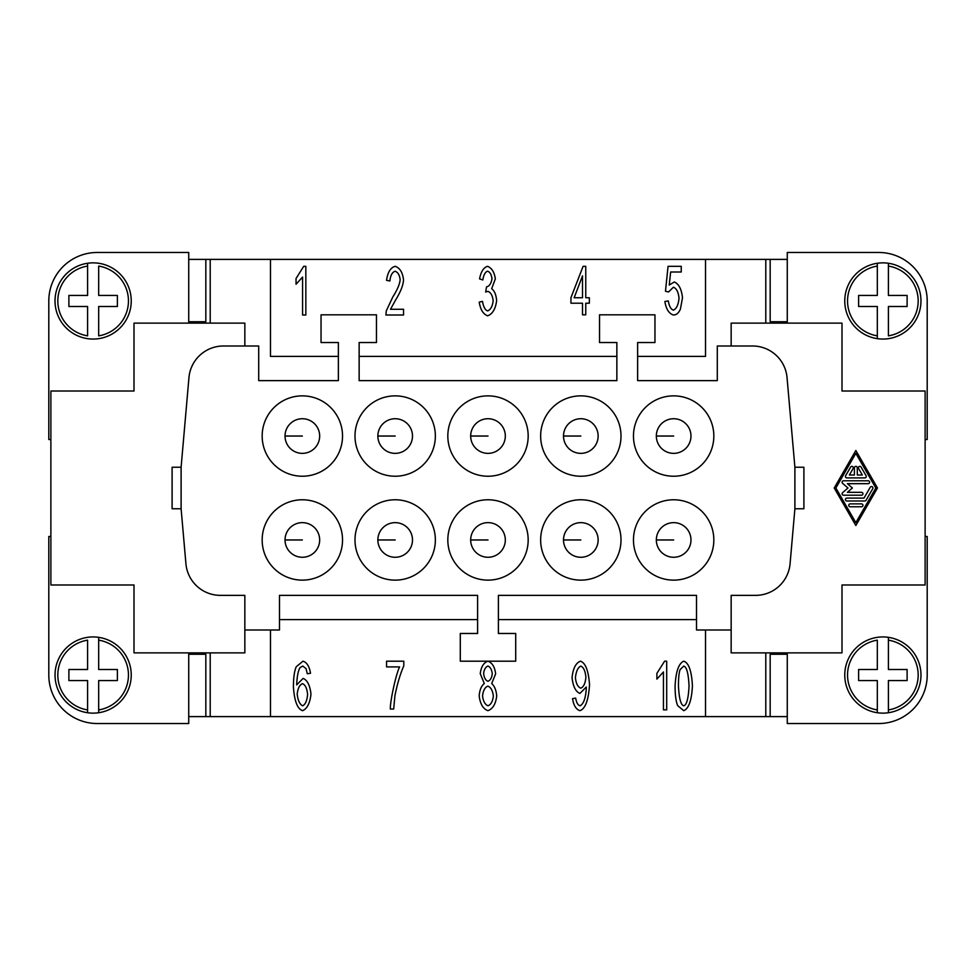 <?xml version="1.0" encoding="UTF-8"?>
<svg xmlns="http://www.w3.org/2000/svg" width="976" height="976" viewBox="0 0 976 976"><rect width="100%" height="100%" fill="white"/><g stroke="black" fill="none" stroke-linecap="round" stroke-linejoin="round"><path stroke-width="1.46" d="M787.266 323.129L787.266 252.467L878.705 252.467A48.495 48.495 0 0 1 927.2 300.962L927.2 439.505L925.126 439.505M925.126 536.495L927.2 536.495L927.2 675.038A48.495 48.495 0 0 1 878.705 723.533L787.266 723.533L787.266 652.871M731.158 345.992L731.158 323.129L841.995 323.129L841.995 391.01L925.126 391.01L925.126 584.99L841.995 584.99L841.995 652.871L731.158 652.871L731.158 630.008L696.51 630.008L696.51 595.372L498.394 595.372L498.394 633.473L515.706 633.473L515.706 661.191L460.294 661.191L460.294 633.473L477.606 633.473L477.606 595.372L279.49 595.372L279.49 630.008L244.842 630.008L244.842 595.372L220.43 595.372A34.636 34.636 0 0 1 185.928 563.762L181.109 508.777L172.105 508.777L172.105 467.223L181.109 467.223L188.954 377.602A34.636 34.636 0 0 1 223.455 345.992L258.701 345.992L258.701 380.628L338.367 380.628L338.367 342.527L321.043 342.527L321.043 314.809L376.468 314.809L376.468 342.527L359.144 342.527L359.144 380.628L616.856 380.628L616.856 342.527L599.532 342.527L599.532 314.809L654.957 314.809L654.957 342.527L637.633 342.527L637.633 380.628L717.299 380.628L717.299 345.992L752.545 345.992A34.636 34.636 0 0 1 787.046 377.602L794.891 467.223L803.895 467.223L803.895 508.777L794.891 508.777L790.072 563.762A34.636 34.636 0 0 1 755.57 595.372L731.158 595.372L731.158 630.008M877.485 488L855.842 525.527L834.212 488L855.842 450.473L877.485 488M855.842 522.636L875.826 488L855.842 453.364L835.871 488L855.842 522.636M854.403 467.797A1.44 1.44 0 0 1 855.842 466.357A1.44 1.44 0 0 1 857.294 467.797L857.294 475.007L862.333 475.007L858.587 468.517A1.44 1.44 0 0 1 859.112 466.54A1.44 1.44 0 0 1 861.088 467.077L866.078 475.739A1.44 1.44 0 0 1 864.834 477.898L846.863 477.898A1.44 1.44 0 0 1 845.619 475.739L850.608 467.077A1.44 1.44 0 0 1 852.573 466.54A1.44 1.44 0 0 1 853.109 468.517L849.364 475.007L854.403 475.007L854.403 467.797M850.194 506.764A1.44 1.44 0 0 1 848.754 505.324A1.44 1.44 0 0 1 850.194 503.872L861.503 503.872A1.44 1.44 0 0 1 862.943 505.324A1.44 1.44 0 0 1 861.503 506.764L850.194 506.764M866.078 500.261A1.44 1.44 0 0 1 864.834 500.993L846.863 500.993A1.44 1.44 0 0 1 845.423 499.541A1.44 1.44 0 0 1 846.863 498.102L864.004 498.102L870.238 487.28A1.44 1.44 0 0 1 872.215 486.756A1.44 1.44 0 0 1 872.739 488.72L866.078 500.261M847.4 492.331L861.503 492.331A1.44 1.44 0 0 1 862.943 493.771A1.44 1.44 0 0 1 861.503 495.21L843.532 495.21A1.44 1.44 0 0 1 842.593 492.685L847.985 488L842.593 483.315A1.44 1.44 0 0 1 843.532 480.79L868.164 480.79A1.44 1.44 0 0 1 869.604 482.229A1.44 1.44 0 0 1 868.164 483.669L847.4 483.669L852.39 488L847.4 492.331M787.266 654.262L770.162 654.262L770.162 716.604L705.526 716.604L705.526 630.008M765.794 716.604L765.794 652.871M765.794 323.129L765.794 259.396L787.266 259.396M888.404 637.34L888.404 640.146L888.404 637.34A38.101 38.101 0 0 1 888.404 712.736A38.101 38.101 0 0 1 844.765 675.038A38.101 38.101 0 0 1 888.404 637.34A38.101 38.101 0 0 1 888.404 712.736L888.404 709.93L888.404 712.736M877.326 712.736L877.326 709.93A35.331 35.331 0 0 1 877.326 640.146L877.326 669.499L858.624 669.499L858.624 680.577L877.326 680.577L877.326 712.736M270.474 630.008L270.474 716.604L705.526 716.604M487.902 661.191C492.221 662.753 494.795 666.974 495.637 673.83L491.709 683.542C494.6 686.165 496.259 690.313 496.699 695.998C495.747 704.001 492.819 708.893 487.939 710.674C483.071 708.905 480.143 703.952 479.179 695.815C479.667 689.934 481.363 685.847 484.291 683.542L480.253 673.684C481.07 666.876 483.62 662.704 487.902 661.191M386.581 666.913L386.581 661.191L403.808 661.191L403.808 665.803C400.258 673.94 397.293 683.908 394.926 695.705L393.67 709.052L390.315 709.052C390.095 701.207 396.061 673.611 399.623 666.913L386.581 666.913M572.534 698.633L575.669 698.108C576.474 702.683 577.938 705.245 580.073 705.794C583.611 704.025 585.685 698.157 586.32 688.202L586.283 687.019L579.927 693.411C575.657 691.691 573.034 686.409 572.046 677.564C573.046 668.401 575.828 662.948 580.403 661.191C585.441 662.765 588.479 670.585 589.528 684.615C588.577 699.963 585.393 708.649 580 710.674C576.157 709.528 573.668 705.514 572.534 698.633M666.693 709.857L663.448 709.857L663.448 671.939L656.897 679.113L656.897 673.342L664.595 661.191L666.693 661.191L666.693 709.857M675.087 685.945C675.843 671.537 678.747 663.277 683.773 661.191C688.775 662.802 691.655 671.061 692.423 685.945C691.667 700.304 688.788 708.552 683.773 710.674L677.71 705.685C675.965 701.622 675.087 695.046 675.087 685.945M310.527 673.269L307.281 673.757L306.061 668.621L302.767 666.059L299.998 667.657C298.144 670.768 297.046 676.514 296.667 684.884L303.133 678.405C307.379 680.174 309.99 685.408 310.978 694.119C309.978 703.123 307.208 708.649 302.658 710.674C297.521 709.125 294.447 701.293 293.422 687.165C293.422 677.808 294.362 670.988 296.265 666.73L302.987 661.191C306.867 662.387 309.38 666.413 310.527 673.269M477.606 619.626L279.49 619.626M585.905 677.259C585.283 670.976 583.587 667.255 580.805 666.108C577.926 667.401 576.121 671.281 575.413 677.747C576.047 683.529 577.816 687.006 580.732 688.165C583.587 687.08 585.307 683.444 585.905 677.259M678.454 685.945C679.101 698.548 680.87 705.172 683.773 705.794C686.64 705.148 688.409 698.535 689.056 685.945C688.409 673.342 686.64 666.73 683.737 666.108L680.113 669.573C679.003 672.537 678.454 677.991 678.454 685.945M483.62 673.452C484.096 677.771 485.548 680.37 487.976 681.26C490.355 680.333 491.782 677.844 492.27 673.794C491.745 669.585 490.306 667.011 487.939 666.059C485.56 667.011 484.12 669.475 483.62 673.452M482.547 695.851C483.169 701.146 484.987 704.465 487.976 705.794C490.928 704.66 492.721 701.427 493.344 696.071C492.697 690.605 490.879 687.287 487.866 686.14C484.938 687.287 483.157 690.532 482.547 695.851M297.192 694.156C297.912 700.426 299.717 704.318 302.584 705.794C305.293 704.635 306.976 700.866 307.611 694.485C307.013 688.361 305.293 684.749 302.475 683.664C299.608 684.81 297.839 688.312 297.192 694.156M787.266 321.738L770.162 321.738L770.162 259.396M515.706 661.191L460.294 661.191M637.633 356.374L705.526 356.374L705.526 259.396L765.794 259.396M705.526 259.396L270.474 259.396L270.474 356.374L338.367 356.374M664.876 301.474L668.316 300.95C669.219 306.305 670.915 309.355 673.416 310.124C676.49 308.843 678.357 304.89 679.028 298.253C678.418 292.031 676.539 288.359 673.379 287.237L668.536 291.97L665.473 291.238L668.06 266.326L681.248 266.326L681.248 272.011L670.646 272.011L669.243 285.029L674.27 281.991C678.747 283.772 681.492 289.006 682.505 297.704L680.406 309.124C678.698 313.04 676.368 315.004 673.416 315.004C668.926 313.552 666.083 309.05 664.876 301.474M479.216 302.133L482.473 301.364C483.51 307.074 485.243 310.246 487.683 310.893C490.672 309.66 492.502 306.293 493.161 300.767C492.563 295.582 490.83 292.434 487.939 291.348L485.658 292.007L486.536 286.871C489.403 286.224 491.221 283.528 491.977 278.782C491.477 274.61 490.025 272.084 487.61 271.206C485.255 271.926 483.657 274.842 482.803 279.966L479.558 278.892C480.936 271.706 483.596 267.522 487.536 266.326C491.794 268.022 494.405 272.206 495.332 278.892L491.672 288.725C494.515 290.848 496.162 294.825 496.625 300.657C495.588 308.867 492.612 313.918 487.683 315.809C483.279 314.284 480.448 309.721 479.216 302.133M305.842 315.004L302.584 315.004L302.584 277.074L296.045 284.248L296.045 278.477L303.731 266.326L305.842 266.326L305.842 315.004M403.539 309.27L403.539 315.004L385.91 315.004L386.289 310.856L392.755 297.07C397.378 289.726 399.843 283.906 400.148 279.624C399.599 275.061 397.915 272.255 395.121 271.243C392.193 272.206 390.461 275.439 389.9 280.954L386.545 280.332C387.692 272.243 390.571 267.57 395.195 266.326C399.879 267.936 402.661 272.426 403.503 279.77C403.356 284.882 400.733 291.604 395.634 299.961L390.498 309.27L403.539 309.27M582.513 314.809L582.513 303.207L570.936 303.207L570.936 297.741L583.099 266.326L585.759 266.326L585.759 297.741L589.345 297.741L589.345 303.207L585.759 303.207L585.759 314.809L582.513 314.809M582.513 297.741L582.513 275.854L574.156 297.741L582.513 297.741M188.734 321.738L205.838 321.738L205.838 259.396L270.474 259.396M210.206 259.396L210.206 323.129M244.842 345.992L244.842 323.129L134.005 323.129L134.005 391.01L50.874 391.01L50.874 584.99L134.005 584.99L134.005 652.871L244.842 652.871L244.842 630.008M188.734 323.129L188.734 252.467L97.295 252.467A48.495 48.495 0 0 0 48.8 300.962L48.8 439.505L50.874 439.505M359.144 356.374L616.856 356.374M696.51 619.626L498.394 619.626M794.891 467.223L794.891 508.777M181.109 508.777L181.109 467.223M713.834 436.04A40.175 40.175 0 0 1 673.66 476.227A40.175 40.175 0 0 1 633.473 436.04A40.175 40.175 0 0 1 673.66 395.866A40.175 40.175 0 0 1 713.834 436.04M621.004 436.04A40.175 40.175 0 0 1 580.83 476.227A40.175 40.175 0 0 1 540.643 436.04A40.175 40.175 0 0 1 580.83 395.866A40.175 40.175 0 0 1 621.004 436.04M447.825 436.04A40.175 40.175 0 0 1 488 395.866A40.175 40.175 0 0 1 528.175 436.04A40.175 40.175 0 0 1 488 476.227A40.175 40.175 0 0 1 447.825 436.04M435.357 436.04A40.175 40.175 0 0 1 395.17 476.227A40.175 40.175 0 0 1 354.996 436.04A40.175 40.175 0 0 1 395.17 395.866A40.175 40.175 0 0 1 435.357 436.04M262.166 436.04A40.175 40.175 0 0 1 302.34 395.866A40.175 40.175 0 0 1 342.527 436.04A40.175 40.175 0 0 1 302.34 476.227A40.175 40.175 0 0 1 262.166 436.04M713.834 539.96A40.175 40.175 0 0 1 673.66 580.134A40.175 40.175 0 0 1 633.473 539.96A40.175 40.175 0 0 1 673.66 499.773A40.175 40.175 0 0 1 713.834 539.96M621.004 539.96A40.175 40.175 0 0 1 580.83 580.134A40.175 40.175 0 0 1 540.643 539.96A40.175 40.175 0 0 1 580.83 499.773A40.175 40.175 0 0 1 621.004 539.96M447.825 539.96A40.175 40.175 0 0 1 488 499.773A40.175 40.175 0 0 1 528.175 539.96A40.175 40.175 0 0 1 488 580.134A40.175 40.175 0 0 1 447.825 539.96M354.996 539.96A40.175 40.175 0 0 1 395.17 499.773A40.175 40.175 0 0 1 435.357 539.96A40.175 40.175 0 0 1 395.17 580.134A40.175 40.175 0 0 1 354.996 539.96M262.166 539.96A40.175 40.175 0 0 1 302.34 499.773A40.175 40.175 0 0 1 342.527 539.96A40.175 40.175 0 0 1 302.34 580.134A40.175 40.175 0 0 1 262.166 539.96M690.971 436.04A17.324 17.324 0 0 0 673.66 418.728A17.324 17.324 0 0 0 656.336 436.04A17.324 17.324 0 0 0 673.66 453.364A17.324 17.324 0 0 0 690.971 436.04M598.142 436.04A17.324 17.324 0 0 0 580.83 418.728A17.324 17.324 0 0 0 563.506 436.04A17.324 17.324 0 0 0 580.83 453.364A17.324 17.324 0 0 0 598.142 436.04M505.324 436.04A17.324 17.324 0 0 0 488 418.728A17.324 17.324 0 0 0 470.676 436.04A17.324 17.324 0 0 0 488 453.364A17.324 17.324 0 0 0 505.324 436.04M377.858 436.04A17.324 17.324 0 0 0 395.17 453.364A17.324 17.324 0 0 0 412.494 436.04A17.324 17.324 0 0 0 395.17 418.728A17.324 17.324 0 0 0 377.858 436.04L395.17 436.04M285.029 436.04A17.324 17.324 0 0 0 302.34 453.364A17.324 17.324 0 0 0 319.664 436.04A17.324 17.324 0 0 0 302.34 418.728A17.324 17.324 0 0 0 285.029 436.04L302.34 436.04M690.971 539.96A17.324 17.324 0 0 0 673.66 522.636A17.324 17.324 0 0 0 656.336 539.96A17.324 17.324 0 0 0 673.66 557.272A17.324 17.324 0 0 0 690.971 539.96M563.506 539.96A17.324 17.324 0 0 0 580.83 557.272A17.324 17.324 0 0 0 598.142 539.96A17.324 17.324 0 0 0 580.83 522.636A17.324 17.324 0 0 0 563.506 539.96L580.83 539.96M470.676 539.96A17.324 17.324 0 0 0 488 557.272A17.324 17.324 0 0 0 505.324 539.96A17.324 17.324 0 0 0 488 522.636A17.324 17.324 0 0 0 470.676 539.96L488 539.96M412.494 539.96A17.324 17.324 0 0 0 395.17 522.636A17.324 17.324 0 0 0 377.858 539.96A17.324 17.324 0 0 0 395.17 557.272A17.324 17.324 0 0 0 412.494 539.96M319.664 539.96A17.324 17.324 0 0 0 302.34 522.636A17.324 17.324 0 0 0 285.029 539.96A17.324 17.324 0 0 0 302.34 557.272A17.324 17.324 0 0 0 319.664 539.96M93.135 262.861A38.101 38.101 0 0 1 131.235 300.962A38.101 38.101 0 0 1 87.596 338.66A38.101 38.101 0 0 1 87.596 263.264A38.101 38.101 0 0 1 93.135 262.861M98.674 266.07A35.331 35.331 0 0 1 98.674 335.854L98.674 306.501L117.376 306.501L117.376 295.423L98.674 295.423L98.674 266.07M87.596 263.264L87.596 266.07L87.596 263.264M87.596 335.854L87.596 306.501L68.893 306.501L68.893 295.423L87.596 295.423L87.596 266.07A35.331 35.331 0 0 0 87.596 335.854M770.162 716.604L787.266 716.604M50.874 536.495L48.8 536.495L48.8 675.038A48.495 48.495 0 0 0 97.295 723.533L188.734 723.533L188.734 652.871M205.838 259.396L188.734 259.396M210.206 652.871L210.206 716.604L205.838 716.604L205.838 654.262L188.734 654.262M205.838 716.604L188.734 716.604M55.034 675.038A38.101 38.101 0 0 0 87.596 712.736L87.596 709.93L87.596 712.736A38.101 38.101 0 0 0 131.235 675.038A38.101 38.101 0 0 0 98.674 637.34L98.674 669.499L117.376 669.499L117.376 680.577L98.674 680.577L98.674 709.93A35.331 35.331 0 0 0 98.674 640.146L98.674 637.34A38.101 38.101 0 0 0 55.034 675.038A38.101 38.101 0 0 0 87.596 712.736M98.674 712.736L98.674 709.93L98.674 712.736A38.101 38.101 0 0 0 131.235 675.038M87.596 640.146A35.331 35.331 0 0 0 87.596 709.93L87.596 680.577L68.893 680.577L68.893 669.499L87.596 669.499L87.596 640.146M270.474 716.604L210.206 716.604M189.429 323.129L189.429 321.738M786.571 652.871L786.571 654.262M786.571 321.738L786.571 323.129M189.429 654.262L189.429 652.871M888.404 640.146L888.404 669.499L907.107 669.499L907.107 680.577L888.404 680.577L888.404 709.93A35.331 35.331 0 0 0 888.404 640.146M920.966 300.962A38.101 38.101 0 0 0 888.404 263.264L888.404 266.07L888.404 263.264A38.101 38.101 0 0 0 844.765 300.962A38.101 38.101 0 0 0 877.326 338.66L877.326 306.501L858.624 306.501L858.624 295.423L877.326 295.423L877.326 266.07A35.331 35.331 0 0 0 877.326 335.854L877.326 338.66A38.101 38.101 0 0 0 920.966 300.962A38.101 38.101 0 0 0 888.404 263.264M877.326 263.264L877.326 266.07L877.326 263.264M888.404 335.854A35.331 35.331 0 0 0 888.404 266.07L888.404 295.423L907.107 295.423L907.107 306.501L888.404 306.501L888.404 335.854M488 436.04L470.676 436.04M395.17 539.96L377.858 539.96M673.66 539.96L656.336 539.96M673.66 436.04L656.336 436.04M580.83 436.04L563.506 436.04M302.34 539.96L285.029 539.96"/></g></svg>
